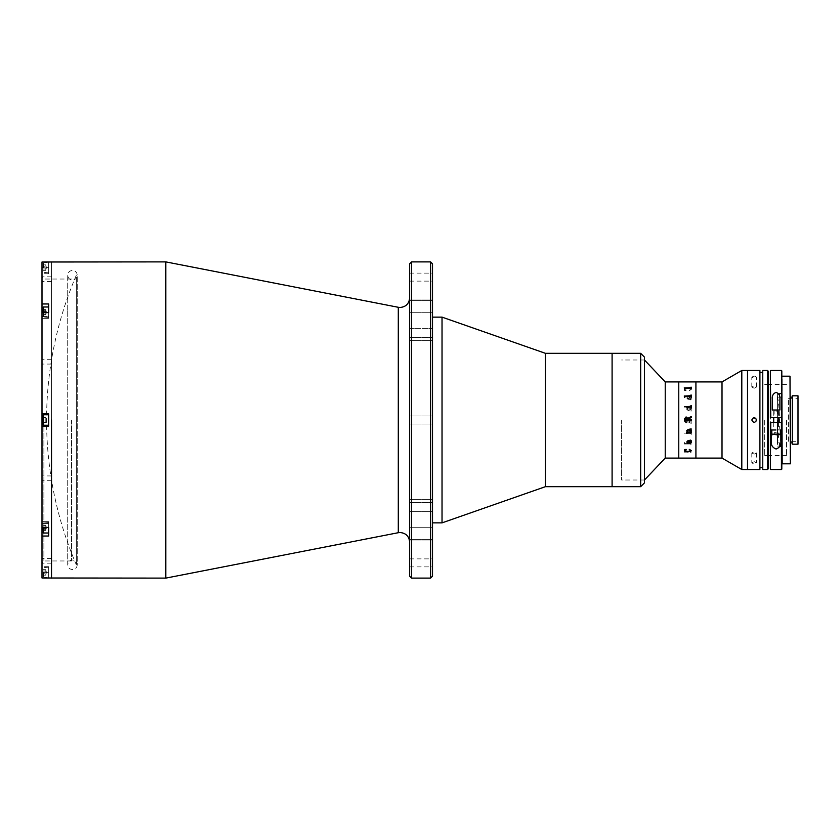 <?xml version="1.0" encoding="UTF-8"?>
<svg xmlns="http://www.w3.org/2000/svg" width="840" height="840" viewBox="0 0 840 840"><rect width="100%" height="100%" fill="white"/><g stroke="black" fill="none" stroke-linecap="round" stroke-linejoin="round"><path stroke-width="0.63" stroke-dasharray="4.2 3.15" d="M76.314 277.767L76.314 564.774L76.314 277.767M409.647 263.791L409.647 576.208M432.506 533.347L432.506 499.349L432.506 533.347M409.647 527.299L409.647 499.349L409.647 540.971L409.647 499.349L409.647 527.299L432.506 527.299L409.647 527.299M432.506 333.029L432.506 299.03L432.506 333.029M409.647 328.387L409.647 299.03L409.647 340.651L409.647 299.03L409.647 328.387L432.506 328.387L409.647 328.387M432.506 576.208L432.506 263.791M430.605 261.891L430.605 578.109M411.558 578.109L411.558 261.891M432.506 277.127L432.506 281.127L432.506 277.127M409.647 277.127L409.647 281.127L409.647 277.127M432.506 562.874L432.506 558.873L432.506 562.874M409.647 562.874L409.647 558.873L409.647 562.874M165.816 261.891L165.816 578.109M51.524 261.891L51.524 420C51.524 416.945 51.524 416.945 51.524 420C51.524 423.056 51.524 423.056 51.524 420C51.524 416.945 51.524 416.945 51.524 420C51.524 423.056 51.524 423.056 51.524 420L51.524 578.109L51.524 420C51.524 415.716 51.524 415.716 51.524 420C51.524 424.284 51.524 424.284 51.524 420C51.524 415.716 51.524 415.716 51.524 420C51.524 424.284 51.524 424.284 51.524 420L51.524 261.891M51.524 312.239C51.524 309.183 51.524 309.183 51.524 312.239C51.524 315.305 51.524 315.305 51.524 312.239C51.524 309.183 51.524 309.183 51.524 312.239C51.524 315.305 51.524 315.305 51.524 312.239C51.524 307.955 51.524 307.955 51.524 312.239C51.524 316.522 51.524 316.522 51.524 312.239C51.524 307.955 51.524 307.955 51.524 312.239C51.524 316.522 51.524 316.522 51.524 312.239M51.524 527.762C51.524 524.696 51.524 524.696 51.524 527.762C51.524 530.817 51.524 530.817 51.524 527.762C51.524 524.696 51.524 524.696 51.524 527.762C51.524 530.817 51.524 530.817 51.524 527.762C51.524 523.478 51.524 523.478 51.524 527.762C51.524 532.045 51.524 532.045 51.524 527.762C51.524 523.478 51.524 523.478 51.524 527.762C51.524 532.045 51.524 532.045 51.524 527.762M51.524 572.397C51.524 569.331 51.524 569.331 51.524 572.397C51.524 575.452 51.524 575.452 51.524 572.397C51.524 568.113 51.524 568.113 51.524 572.397C51.524 576.671 51.524 576.671 51.524 572.397M51.524 267.603C51.524 264.548 51.524 264.548 51.524 267.603C51.524 270.669 51.524 270.669 51.524 267.603C51.524 263.329 51.524 263.329 51.524 267.603C51.524 271.887 51.524 271.887 51.524 267.603M432.506 420L432.506 321.899L432.506 420M42 279.206L42 276.822L42 279.206M51.524 279.206L51.524 276.822L51.524 279.206M42 478.317L42 475.933L42 478.317M51.524 478.317L51.524 475.933L51.524 478.317M42 361.683L42 364.067L42 361.683M51.524 361.683L51.524 364.067L51.524 361.683M42 560.795L42 563.178L42 560.795M51.524 560.795L51.524 563.178L51.524 560.795M42 413.899L48.668 413.899L48.668 426.101L42 426.101L48.668 426.101L48.668 420C48.668 415.716 48.668 415.716 48.668 420C48.668 424.284 48.668 424.284 48.668 420L48.668 426.101L42 426.101L42 277.127L42 562.874L42 413.899L48.668 413.899L48.668 420L48.668 413.899L42 413.899L42 312.596L48.668 312.596L48.668 318.339L48.668 303.975L48.668 316.554L42 316.554L42 303.975L48.668 303.975L48.668 318.339L48.668 316.554L42 316.554L42 312.596L42 318.339L42 312.596M48.668 261.891L42 262.007L42 303.975M42 527.762L42 521.661L42 527.405L42 521.661L42 527.405L48.668 527.405L48.668 536.025L48.668 521.661L48.668 536.025L42 536.025L42 527.762M43.901 420L43.901 560.962L43.901 420M71.526 420L71.526 560.962L71.526 420M48.668 267.603C48.668 271.887 48.668 271.887 48.668 267.603C48.668 263.329 48.668 263.329 48.668 267.603L48.668 273.704L48.668 262.007L48.668 272.843L48.668 267.603L42 267.603L48.668 267.603M48.668 312.239C48.668 316.522 48.668 316.522 48.668 312.239C48.668 307.955 48.668 307.955 48.668 312.239C48.668 316.522 48.668 316.522 48.668 312.239C48.668 307.955 48.668 307.955 48.668 312.239M48.668 527.762C48.668 532.045 48.668 532.045 48.668 527.762C48.668 523.478 48.668 523.478 48.668 527.762C48.668 532.045 48.668 532.045 48.668 527.762C48.668 523.478 48.668 523.478 48.668 527.762M42 536.025L42 577.994L42 566.297L42 577.994L48.668 577.994L48.668 572.397C48.668 576.671 48.668 576.671 48.668 572.397C48.668 568.113 48.668 568.113 48.668 572.397L48.668 578.109M48.668 420C48.668 424.284 48.668 424.284 48.668 420C48.668 415.716 48.668 415.716 48.668 420M42 426.101L42 527.405M442.029 317.131L442.029 522.869M432.506 340.127L432.506 522.869L432.506 340.127M545.433 353.325L545.433 486.675M612.098 353.325L612.098 486.675L612.098 353.325M640.678 353.325L640.678 486.675M644.48 482.864L644.48 357.137M644.48 419.748L644.48 480.007L644.48 419.748M45.812 267.603L45.812 269.987L45.812 267.603M42.956 267.603L42.956 272.276L42.956 267.603M43.523 267.603L43.523 262.363L43.523 267.603M42.956 268.979L42.956 264.852L42.956 268.979L45.812 268.979L45.812 266.228L42.956 266.228L45.812 266.228L45.812 270.354L45.812 268.979L42.956 268.979M45.812 270.354L42.956 270.354M45.812 264.852L45.812 266.228L45.812 264.852L42.956 264.852M45.812 312.858L45.812 310.558L45.812 314.181L42.956 314.181L42.956 314.895L42.956 309.582L42.956 314.895L42.956 314.181L45.812 314.181L45.812 311.535L42.956 311.535L45.812 311.535L45.812 309.582L42.956 309.582L45.812 309.582L45.812 312.858M45.812 313.929L45.812 309.939L45.812 314.895L45.812 311.63L45.812 312.953L42.956 312.953L45.812 312.953L45.812 313.929M48.668 306.999L48.668 317.478L48.668 306.999L48.668 317.478L48.668 306.999L43.523 306.999L43.523 317.478L43.523 306.999L42.956 312.596M45.812 310.296L42.956 310.296L45.812 310.296L45.812 311.63L45.812 310.296M45.812 314.895L42.956 314.895L45.812 314.895M43.523 414.761L42.956 415.338L42.956 424.662L42.956 415.338L42.956 424.662L43.523 425.24L43.523 414.761L43.523 425.24L48.668 425.24L48.668 414.761L48.668 425.24L48.668 414.761L43.523 414.761L43.523 425.24M45.812 420L45.812 422.384L42.956 422.384L42.956 417.617L42.956 422.384L45.812 422.384L45.812 420L42.956 420L45.812 420L45.812 417.617L45.812 420L45.812 417.617L42.956 417.617L45.812 417.617L42.956 417.617L45.812 417.617L45.812 420L42.956 420L45.812 420L45.812 422.384L45.812 420M45.812 527.142L45.812 525.105L42.956 525.105L42.956 530.418L42.956 525.105L42.956 530.418L42.956 525.105L45.812 525.105L45.812 530.418L42.956 530.418L45.812 530.418L45.812 528.37L45.812 530.135L45.812 528.465L42.956 528.465L45.812 528.465L45.812 525.819L45.812 527.142M42.956 527.405L43.523 533.001L43.523 527.405M48.668 524.055L48.668 533.001L48.668 524.055M45.812 525.819L42.956 525.819L45.812 525.819M45.812 527.048L42.956 527.048L45.812 527.048L45.812 529.704L42.956 529.704L45.812 529.704L45.812 530.418L45.812 527.048M45.812 572.397L45.812 570.014L45.812 572.397M42.956 572.397L42.956 567.725L42.956 572.397M43.523 572.397L43.523 577.637L43.523 572.397M48.668 572.397L48.668 577.637L48.668 567.158L48.668 572.397L42 572.397L48.668 572.397M42.956 571.022L42.956 575.148L42.956 571.022L45.812 571.022L45.812 573.773L42.956 573.773L45.812 573.773L45.812 569.646L45.812 571.022L42.956 571.022M45.812 569.646L42.956 569.646M45.812 575.148L45.812 573.773L45.812 575.148L42.956 575.148M45.812 422.384L42.956 422.384L45.812 422.384M48.668 414.761L48.668 425.24M43.523 306.999L43.523 312.596M45.812 310.558L45.812 309.582L45.812 310.558M777.315 397.299L777.315 444.759L777.315 397.299M644.48 420L644.48 480.007L644.48 420M621.621 420L621.621 480.007L621.621 420M665.227 381.906L665.227 458.094M678.773 420L678.773 458.094L678.773 420M777.409 420L777.409 393.907L777.409 420M781.788 420L781.788 450.481L781.788 420M722.012 381.906L722.012 458.094M695.919 420L695.919 458.094L695.919 420M741.804 370.471L741.804 469.529M747.516 420L747.516 469.529L747.516 420M781.452 442.838L779.552 442.838L781.452 442.838L781.452 420L781.452 446.649L779.552 446.649L779.552 442.838L779.552 446.649L781.452 446.649L781.452 393.351L781.452 397.163L779.552 397.163L779.552 393.351L781.452 393.351L779.552 393.351L779.552 397.163L781.452 397.163L781.452 393.351L781.452 442.838M777.641 420L777.641 442.858L777.641 420M781.452 420L781.452 397.163L781.452 420M687.036 430.731L687.928 432.033L690.921 431.697M686.752 430.679L688.149 429.461L690.921 429.114M686.669 432.033L687.529 432.033M695.919 457.905L695.919 382.095L695.919 457.905M691.299 389.403L687.887 388.038L684.443 389.508L684.443 390.411L686.123 390.611L684.716 389.456L687.887 388.447L691.016 389.435L689.377 390.611L691.299 389.403M691.299 397.572L690.175 396.406L687.887 398.8L687.036 398.024L687.75 396.617L686.752 398.003L687.897 399.262L690.921 399.504L690.186 399.966L691.204 399.357L691.299 397.572L690.175 396.417L688.327 398.811L687.036 398.034L687.75 396.627L686.752 398.013L687.897 399.273L690.921 399.514L690.186 399.977L691.204 399.368L691.299 397.582M690.617 407.967L691.204 408.492L691.204 406.917L686.847 406.917L686.669 407.967L687.54 407.967L686.752 409.322L688.149 410.54L691.204 411.075L691.204 409.469L688.002 410.004L687.036 409.269L687.928 407.967L691.204 408.492L691.204 406.917L686.847 406.917L686.669 407.894L687.54 407.967L686.752 409.322L688.149 410.54L691.204 411.086L691.204 409.469L688.002 410.004L687.036 409.269L687.928 407.967L690.617 407.967M686.101 423.077L687.824 421.68L690.921 423.455L691.204 422.384L687.865 420.431L691.204 422.384L691.204 423.444L687.824 421.68L686.101 423.077L684.537 421.218L686.101 423.077M690.921 420.987L690.617 420.21L687.865 420.21L691.204 420.767L691.204 419.013L690.617 419.57L684.537 419.013L684.537 421.218L684.537 418.782M684.443 433.188L685.461 433.188L684.443 433.188M687.466 432.884L687.13 431.739L686.574 433.398L690.617 433.398L691.204 434.522L691.204 431.739L690.617 432.884L687.466 432.884L686.847 431.739L686.574 433.325L690.617 433.398L691.204 434.511L691.204 431.739L690.617 432.873L687.13 432.537M689.776 443.562L685.125 443.562L684.537 442.533L684.254 444.003L690.617 444.003L690.921 445.001L691.204 442.544L690.617 443.572L685.125 443.572L684.537 442.544L684.254 443.993L690.617 443.993L691.204 444.99L691.204 442.533L690.48 443.562M684.684 451.091L684.254 452.141L690.617 452.141L690.921 452.812L691.204 451.101L690.617 451.836L685.125 451.836L684.81 451.238L686.28 451.826M678.773 457.905L678.773 382.095L678.773 457.905M691.016 397.635L690.459 398.811L688.611 398.811L690.071 396.921L691.016 397.635L690.459 398.8L688.611 398.8L690.071 396.911L691.016 397.625M687.593 419.79L686.186 417.659L684.81 419.454M684.81 420.987L686.186 422.342L684.81 420.546L687.593 420.21L686.186 422.342L687.593 420.21L684.81 420.767M691.204 420.987L691.204 419.233L690.921 420.767M690.617 419.79L690.921 419.233L685.125 419.57L684.537 419.013L684.537 420.987M687.865 419.79L687.865 418.981L691.204 417.617M690.921 407.463L687.13 407.463M690.921 406.266L690.921 405.489M686.574 406.675L686.847 407.883M686.847 432.117L686.574 433.325M690.921 396.732L684.81 396.732M690.921 395.714L690.921 395.01M684.254 396.07L684.537 397.11M690.428 443.562L689.84 443.562M689.377 390.631L691.299 389.424L687.887 388.059L684.443 389.529L684.443 390.421L686.123 390.631L684.716 389.466L687.887 388.469L691.016 389.445L689.377 390.631M690.921 388.385L684.81 388.385M684.254 387.923L684.537 388.647M684.663 451.091L684.254 452.12L690.617 452.12L690.921 452.802L691.142 451.091M691.131 451.091L689.714 451.826M689.619 451.826L686.364 451.826M689.273 449.516L691.288 450.587M684.716 450.534L687.887 451.531L691.016 450.555M686.196 449.516L684.443 449.579L684.443 450.481M688.611 441.189L690.071 443.079L691.016 442.365M690.186 440.034L691.204 440.632L691.299 442.428M686.752 441.998L687.897 440.727L690.921 440.486M687.036 441.966L687.75 443.373M754.183 375.963L751.811 377.108L754.183 378.346L756.567 377.108L754.183 375.963M759.906 370.471L759.906 469.529M754.183 461.654L751.811 462.893L754.183 464.037L756.567 462.893L754.183 461.654M754.183 454.125L751.811 452.991L754.183 451.742L756.567 452.991L754.183 454.125M754.183 388.258L751.811 387.009L754.183 385.875L756.567 387.009L754.183 388.258M762.762 370.471L762.762 469.529M768.474 468.573L768.474 371.427M768.474 420L768.474 381.906L768.474 420M762.762 420L762.762 467.628L762.762 420M756.567 420L755.864 418.31M753.27 417.806L751.811 420M764.663 420L764.663 455.627L764.663 420M786.566 420L786.566 455.627L786.566 420M790.377 442.858L790.377 397.142L790.377 442.858M792.288 442.858L792.288 397.142L792.288 442.858M781.809 384.374L781.809 455.627L781.809 384.374M789.999 463.817L782.187 463.817L782.187 376.183L789.999 376.183L789.999 463.817M792.288 444.192L792.288 395.808M798 444.192L798 395.808M788.476 441.336L788.476 398.664L788.476 441.336L798 441.336L798 398.664L798 441.336M788.476 398.664L798 398.664M778.05 410.004L774.144 410.004L778.05 410.004L778.05 417.617L774.144 417.617L778.05 417.617M774.144 410.004L774.144 417.617L781.809 417.617L781.809 379.27L781.809 460.73L781.809 422.384L770.375 422.384L770.375 464.184L770.375 375.816L770.375 417.617L774.186 417.617M771.33 440.916L771.33 429.996L780.853 429.996L775.803 429.996M770.375 370.85L770.375 469.151M778.953 422.384L773.241 422.384L778.953 422.384M780.853 429.996L780.853 440.916M778.953 429.996L773.241 429.996L778.953 429.996M772.286 399.084L772.286 410.004L779.909 410.004L779.909 399.084M774.113 434.763L778.071 434.763L774.27 434.763L774.27 432.663L774.113 434.763M775.929 411.138L778.47 411.138L775.929 411.138M776.255 429.996L773.714 429.996L776.255 429.996M775.94 434.763L778.071 434.763L778.071 432.663L776.244 432.663L776.244 434.763M776.244 432.663L774.27 432.663M409.647 502.331L432.506 502.331L409.647 502.331M409.647 300.605L432.506 300.605L409.647 300.605M398.296 307.293L398.296 532.707M409.647 337.669L432.506 337.669L409.647 337.669M409.647 312.701L432.506 312.701L409.647 312.701M409.647 511.613L432.506 511.613L409.647 511.613M409.647 539.396L432.506 539.396L409.647 539.396M48.668 523.446L42 523.446L48.668 523.446M42.956 307.933L42 307.933M42.956 532.067L42 532.067M767.519 370.471L767.519 469.529M770.763 469.529L770.763 370.471M781.431 370.471L781.431 469.529M780.381 434.165L771.803 434.165M76.314 275.226A367.269 367.269 0 0 0 76.314 564.774M409.647 499.349L432.506 499.349L409.647 499.349M409.647 281.127L432.506 281.127M409.647 299.03L432.506 299.03L409.647 299.03M409.647 424.001L432.506 424.001L409.647 424.001M409.647 566.874L432.506 566.874M409.647 416L432.506 416L409.647 416M409.647 558.873L432.506 558.873M409.647 340.651L432.506 340.651L409.647 340.651M409.647 273.126L432.506 273.126M409.647 540.971L432.506 540.971L409.647 540.971M51.524 281.589L42 281.589L51.524 281.589M51.524 480.701L42 480.701L51.524 480.701M51.524 364.067L42 364.067L51.524 364.067M51.524 563.178L42 563.178L51.524 563.178M48.668 521.661L42 521.661L48.668 521.661M71.526 560.962L43.901 560.962L42 562.874M71.526 279.038L43.901 279.038L42 277.127M48.668 273.704L42 273.704M48.668 318.339L42 318.339L48.668 318.339M48.668 566.297L42 566.297M51.524 276.822L42 276.822L51.524 276.822M51.524 359.3L42 359.3L51.524 359.3M51.524 475.933L42 475.933L51.524 475.933M51.524 558.411L42 558.411L51.524 558.411M45.812 265.23L46.452 267.603L45.812 269.987M42.956 262.941L48.668 262.363M48.668 272.843L42.956 272.276M46.452 312.239L45.812 314.622L46.452 312.239L45.812 309.866L46.452 312.239M48.668 317.478L42.956 316.911L48.668 317.478M46.452 527.762L45.812 525.378L46.452 527.762L45.812 530.135L46.452 527.762M48.668 533.001L43.523 533.001M48.668 522.522L42.956 523.089L48.668 522.522M45.812 574.77L46.452 572.397L45.812 570.014M42.956 577.059L48.668 577.637M48.668 567.158L42.956 567.725M67.715 311.105L67.715 564.774C68.05 567.725 69.636 569.31 72.482 569.541C75.369 569.258 76.955 567.662 77.238 564.774L77.238 275.226C76.955 272.339 75.369 270.743 72.482 270.459C69.636 270.69 68.05 272.276 67.715 275.226L67.715 564.774C68.05 561.824 69.636 560.238 72.482 560.007C75.369 560.291 76.955 561.876 77.238 564.774L77.238 275.226C76.955 278.124 75.369 279.709 72.482 279.993C69.636 279.762 68.05 278.177 67.715 275.226L67.715 311.105M777.315 444.759A141.309 141.309 0 0 0 777.315 395.241M644.48 480.007L621.621 480.007M644.48 359.993L621.621 359.993M781.788 393.907L777.409 393.907M781.788 446.093L777.409 446.093M779.552 442.858L777.641 442.858M779.552 397.142L777.641 397.142M751.811 452.991L751.811 462.893M751.811 387.009L751.811 377.108M756.567 387.009L756.567 377.108M756.567 452.991L756.567 462.893M786.566 455.627L770.375 455.627M768.474 455.627L764.663 455.627M786.566 384.374L770.375 384.374M768.474 384.374L764.663 384.374M773.714 411.138L773.714 417.617M773.714 422.384L773.714 429.996M778.47 411.138L778.47 417.617M778.47 422.384L778.47 429.996"/><path stroke-width="1.26" d="M430.605 261.891L432.506 263.791L432.506 576.208L430.605 578.109L430.605 261.891L411.558 261.891L411.558 578.109L409.647 576.208L409.647 263.791L411.558 261.891M165.816 261.891L398.296 307.293L398.296 532.707L165.816 578.109L165.816 261.891L42 262.007L42 303.975L48.668 303.975L48.668 312.596L42 312.596L42 413.899L48.668 413.899L48.668 426.101L42 426.101L42 413.899M51.524 420L51.524 578.109L51.524 420M165.816 578.109L42 577.994L42 527.405L48.668 527.405L48.668 536.025L42 536.025M42 303.975L42 312.596M42 527.405L42 426.101M640.678 486.675L640.678 353.325L644.48 357.137L644.48 482.864L640.678 486.675L545.433 486.675L442.029 522.869L442.029 317.131L432.506 317.131M545.433 486.675L545.433 353.325L442.029 317.131M640.678 353.325L612.098 353.325L612.098 486.675L612.098 353.325L545.433 353.325M48.668 533.001L43.523 533.001L42.956 527.405M43.523 533.001L43.523 527.405M42.956 424.662L42.956 415.338L43.523 414.761L43.523 425.24L42.956 424.662M48.668 414.761L43.523 414.761M48.668 425.24L43.523 425.24M42.956 312.596L43.523 306.999L43.523 312.596M722.012 458.094L741.804 469.529L741.804 370.471L722.012 381.906L722.012 458.094L665.227 458.094L665.227 381.906L644.48 359.993M722.012 381.906L695.919 381.906L695.919 458.094L695.919 381.906L678.773 381.906L678.773 458.094L678.773 381.906L665.227 381.906M741.804 469.529L747.516 469.529L747.516 370.471L759.906 370.471L759.906 469.529L747.516 469.529L747.516 370.471L741.804 370.471M691.204 431.508L691.204 433.083L690.921 431.508M690.921 433.083L686.847 433.083L686.669 432.106L687.54 432.033L686.752 430.679L688.149 429.461L690.921 428.925L691.204 430.531L688.002 429.996L687.036 430.731L687.928 432.033L690.921 431.697M684.537 388.637L684.254 387.86L690.617 387.86L691.204 387.188L691.204 388.899L690.617 388.164L685.125 388.164L684.537 388.899M684.537 397.1L684.254 395.997L690.617 395.997L691.204 395L691.204 397.457L690.617 396.428L685.125 396.428L684.537 397.457M687.466 407.117L687.13 408.261L686.574 406.602L690.617 406.602L691.204 405.479L691.204 408.261L690.617 407.117L687.466 407.117M684.443 406.812L685.461 406.812L684.443 406.812M684.537 418.782L686.101 416.923L687.824 418.32L691.204 416.546L691.204 417.617L687.865 418.981L687.865 419.79L691.204 419.233L691.204 420.987L690.617 420.431L684.537 420.987L684.537 418.782L686.101 416.923L687.824 418.32L690.921 416.776M690.921 432.905L687.13 432.768M686.847 432.82L686.669 432.033M687.54 432.033L686.752 430.679M690.921 430.531L691.204 428.925M690.921 430.343L688.002 429.996L687.036 430.731M691.299 442.428L690.175 443.594L687.887 441.2L687.036 441.977L687.75 443.384L686.752 441.998L687.897 440.738L690.921 440.496L690.186 440.034L691.204 440.643L691.299 442.428L690.175 443.583L688.327 441.189L687.036 441.977M691.299 450.597L687.887 451.962L684.443 450.492L684.443 449.589L686.123 449.39L684.716 450.544L687.887 451.553L691.016 450.566L689.377 449.39L691.299 450.597M687.593 419.79L686.186 417.659L684.81 419.454L687.593 419.79L684.81 419.454M690.921 420.767L684.81 420.767M687.865 419.79L690.617 419.79M691.204 417.617L690.921 416.556M690.921 408.261L690.921 407.463M691.204 408.261L690.921 405.489M690.921 406.266L686.574 406.675M687.13 408.261L687.13 407.463M686.847 432.117L686.574 433.325M684.81 397.457L684.81 396.732M690.921 397.457L690.921 396.732M691.204 397.457L690.921 395.01M684.254 396.06L690.921 395.714M691.204 388.899L690.921 387.198M690.921 387.681L684.254 387.901M691.016 442.365L690.459 441.2L688.611 441.2L690.071 443.09L691.016 442.376L690.459 441.189L688.611 441.2M691.016 450.566L689.262 449.516M684.716 450.534L686.196 449.516M691.299 450.576L687.887 451.941L684.443 450.471L684.443 449.579M690.743 441.189L691.204 440.632M690.49 440.727L690.186 440.034M688.149 443.1L686.752 441.987M751.811 420C753.385 416.923 754.981 416.923 756.567 420C754.981 423.077 753.396 423.077 751.811 420C753.385 423.077 754.981 423.077 756.567 420L756.389 420.913M767.519 469.529L762.762 469.529L762.762 370.471L767.519 370.471L768.474 371.427L768.474 468.573L767.519 469.529L767.519 370.471M755.864 418.31L753.27 417.806M790.377 397.142L790.377 463.817L790.377 397.142L792.288 397.142M790.377 442.858L792.288 442.858M770.763 422.384L770.375 469.151L770.375 422.384L781.809 422.384L781.809 469.151L781.809 455.627L781.809 463.817L790.377 463.817L789.999 376.183L781.809 376.183L781.809 384.374L781.809 370.85L781.809 417.617L770.375 417.617L770.375 370.85L770.763 417.617M781.809 376.183L782.187 463.817L781.809 376.183M792.288 395.808L798 395.808L798 444.192L792.288 444.192L792.288 395.808M780.853 429.996L780.853 440.916C781.347 444.938 779.762 447.636 776.097 449.032C772.433 447.647 770.847 444.948 771.33 440.916L771.33 429.996L775.803 429.996M779.909 399.084L779.909 410.004L772.286 410.004L772.286 399.084C771.887 395.85 773.136 393.603 776.055 392.332C779.016 393.53 780.297 395.776 779.909 399.084M778.071 434.763L775.94 434.763M42.956 532.067L42 532.067M42.956 307.933L42 307.933M770.763 469.529L781.431 469.529L781.431 422.384M781.431 417.617L781.809 370.85M771.803 429.996L771.803 434.165L780.381 434.165L779.783 434.763M398.296 307.293L400.124 307.471C405.909 306.915 409.08 303.733 409.647 297.948M398.296 532.707L400.124 532.529C405.909 533.085 409.08 536.267 409.647 542.052M430.605 578.109L411.558 578.109M442.029 522.869L432.506 522.869M48.668 306.999L43.523 306.999M665.227 458.094L644.48 480.007M762.762 372.372L759.906 372.372M762.762 467.628L759.906 467.628M770.375 455.627L768.474 455.627M770.375 384.374L768.474 384.374M770.763 370.471L781.431 370.471M771.803 434.165L772.401 434.763M773.714 417.617L773.714 422.384M778.47 417.617L778.47 422.384M780.381 429.996L780.381 434.165"/></g></svg>
